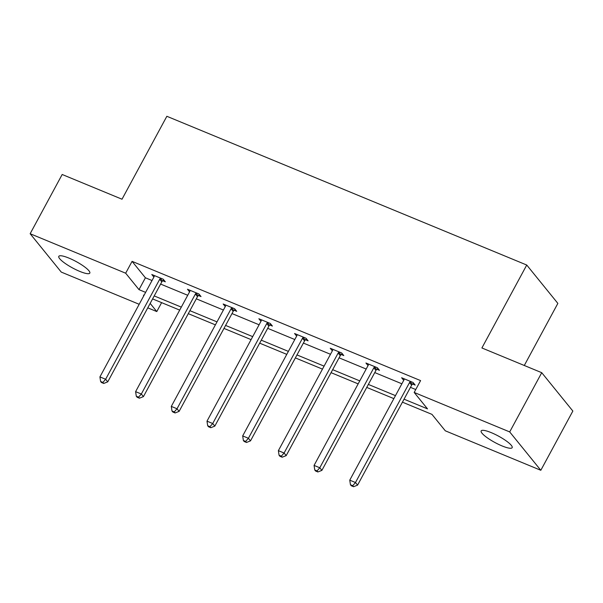 <?xml version="1.0" encoding="UTF-8"?>
<svg xmlns="http://www.w3.org/2000/svg" width="603" height="603" viewBox="0 0 603 603"><rect width="100%" height="100%" fill="white"/><g stroke="black" fill="none" stroke-linecap="round" stroke-linejoin="round"><path stroke-width="0.9" d="M68.923 258.092A17.623 3.663 28.4 0 1 89.809 273.106A17.623 3.663 28.4 0 1 79.694 271.365A17.623 3.663 28.4 0 1 58.808 256.343A17.623 3.663 28.4 0 1 68.923 258.092M491.279 432.653A17.623 3.663 28.4 0 1 512.166 447.667A17.623 3.663 28.4 0 1 502.043 445.919A17.623 3.663 28.4 0 1 481.164 430.904A17.623 3.663 28.4 0 1 491.279 432.653M524.293 365.478L557.858 303.392L526.743 265.034L166.85 116.289L122.01 199.216L62.177 174.486L30.15 233.723L125.673 273.204L138.999 289.636L145.624 292.372M526.743 265.034L481.903 347.961L541.735 372.692L572.85 411.05L540.823 470.287L445.3 430.806L431.967 414.374L402.435 402.171M161.619 302.638L156.788 311.57L147.765 307.839M139.18 304.289L61.265 272.089L30.15 233.723M541.735 372.692L509.701 431.921L540.823 470.287M198.462 295.515L201.025 296.57L198.922 293.978L187.48 289.252L189.583 291.837M269.85 325.017L272.405 326.072L270.302 323.479L258.86 318.753L260.963 321.346M341.23 354.519L343.793 355.574L341.69 352.989L330.248 348.255L332.351 350.848M412.618 384.021L415.173 385.083L413.07 382.49L401.628 377.757L403.731 380.35M404.048 399.178L427.512 408.879L414.178 392.447L420.585 380.599L132.08 261.355L145.406 277.787L152.031 280.523M160.609 284.073L187.721 295.282M196.307 298.824L223.411 310.032M231.997 313.575L259.102 324.783M267.687 328.326L294.799 339.534M303.377 343.077L330.489 354.285M339.074 357.835L366.179 369.036M374.764 372.586L401.869 383.787M410.455 387.337L415.761 389.53M376.92 369.27L379.483 370.332L377.38 367.74L365.938 363.006L368.041 365.599M305.54 339.768L308.095 340.823L305.992 338.23L294.558 333.504L296.653 336.097M234.152 310.266L236.715 311.321L234.612 308.728L223.17 304.002L225.273 306.588M162.772 280.764L165.328 281.82L163.225 279.227L151.79 274.501L153.886 277.086M132.08 261.355L125.673 273.204M414.178 392.447L509.701 431.921M144.011 295.357L143.461 295.131L143.861 295.628M150.162 303.399L156.788 311.57M393.849 398.621L366.745 387.42M358.159 383.87L331.055 372.662M322.469 369.119L295.357 357.911M286.779 354.368L259.667 343.16M251.082 339.617L223.977 328.409M215.392 324.859L188.287 313.658M179.702 310.108L152.589 298.907M154.21 295.922L181.315 307.123M189.9 310.673L217.005 321.874M225.59 325.424L252.702 336.625M261.28 340.175L288.392 351.383M296.978 354.926L324.082 366.134M332.668 369.677L359.772 380.885M368.358 384.428L395.47 395.636M145.406 277.787L138.999 289.636M410.515 381.428L410.191 381.722A2.751 2.412 -39 0 0 409.543 382.536L355.484 482.528L349.763 480.161L403.829 380.176A2.751 2.412 -39 0 0 404.138 379.219L404.191 378.82M413.598 383.139L412.294 384.315A2.751 2.412 -39 0 0 411.645 385.129L357.587 485.121L355.484 482.528L352.732 485.679L350.441 484.729L351.285 485.769L353.569 486.711L352.732 485.679M353.569 486.711L357.587 485.121M349.763 480.161L350.441 484.729M374.817 366.677L374.501 366.971A2.751 2.412 -39 0 0 373.852 367.785L319.786 467.777L314.073 465.41L368.132 365.426A2.751 2.412 -39 0 0 368.448 364.468L368.501 364.069M377.908 368.388L376.596 369.564A2.751 2.412 -39 0 0 375.955 370.378L321.889 470.37L319.786 467.777L317.042 470.928L314.751 469.978L315.595 471.018L317.879 471.961L317.042 470.928M317.879 471.961L321.889 470.37M314.073 465.41L314.751 469.978M339.127 351.926L338.803 352.22A2.751 2.412 -39 0 0 338.162 353.034L284.096 453.026L278.375 450.66L332.441 350.675A2.751 2.412 -39 0 0 332.758 349.717L332.811 349.318M342.21 353.629L340.906 354.813A2.751 2.412 -39 0 0 340.265 355.627L286.199 455.619L284.096 453.026L281.345 456.17L279.061 455.227L279.898 456.267L282.189 457.21L281.345 456.17M282.189 457.21L286.199 455.619M278.375 450.66L279.061 455.227M303.437 337.175L303.113 337.469A2.751 2.412 -39 0 0 302.472 338.283L248.406 438.275L242.685 435.909L296.751 335.916A2.751 2.412 -39 0 0 297.06 334.966L297.113 334.567M306.52 338.878L305.216 340.062A2.751 2.412 -39 0 0 304.575 340.876L250.509 440.868L248.406 438.275L245.655 441.419L243.371 440.476L244.207 441.509L246.499 442.459L245.655 441.419M246.499 442.459L250.509 440.868M242.685 435.909L243.371 440.476M267.747 322.424L267.423 322.718A2.751 2.412 -39 0 0 266.775 323.532L212.716 423.525L206.995 421.158L261.061 321.165A2.751 2.412 -39 0 0 261.37 320.216L261.423 319.809M270.83 324.128L269.526 325.311A2.751 2.412 -39 0 0 268.878 326.125L214.819 426.11L212.716 423.525L209.965 426.668L207.673 425.726L208.517 426.758L210.801 427.708L209.965 426.668M210.801 427.708L214.819 426.11M206.995 421.158L207.673 425.726M232.049 307.673L231.733 307.967A2.751 2.412 -39 0 0 231.085 308.781L177.018 408.766L171.305 406.407L225.364 306.414A2.751 2.412 -39 0 0 225.68 305.465L225.733 305.058M235.14 309.377L233.828 310.56A2.751 2.412 -39 0 0 233.188 311.374L179.121 411.359L177.018 408.766L174.275 411.917L171.983 410.975L172.827 412.007L175.111 412.957L174.275 411.917M175.111 412.957L179.121 411.359M171.305 406.407L171.983 410.975M196.359 292.922L196.035 293.216A2.751 2.412 -39 0 0 195.395 294.03L141.328 394.015L135.607 391.656L189.674 291.664A2.751 2.412 -39 0 0 189.99 290.714L190.043 290.307M199.442 294.626L198.138 295.802A2.751 2.412 -39 0 0 197.498 296.623L143.431 396.608L141.328 394.015L138.577 397.166L136.293 396.224L137.13 397.256L139.421 398.206L138.577 397.166M139.421 398.206L143.431 396.608M135.607 391.656L136.293 396.224M160.669 278.171L160.345 278.458A2.751 2.412 -39 0 0 159.705 279.279L105.638 379.264L99.917 376.905L153.984 276.913A2.751 2.412 -39 0 0 154.293 275.963L154.345 275.556M163.752 279.875L162.448 281.051A2.751 2.412 -39 0 0 161.808 281.872L107.741 381.857L105.638 379.264L102.887 382.415L100.603 381.473L101.44 382.506L103.731 383.455L102.887 382.415M103.731 383.455L107.741 381.857M99.917 376.905L100.603 381.473M410.191 381.722L412.294 384.315M409.543 382.536L411.645 385.129M374.501 366.971L376.596 369.564M373.852 367.785L375.955 370.378M338.803 352.22L340.906 354.813M338.162 353.034L340.265 355.627M303.113 337.469L305.216 340.062M302.472 338.283L304.575 340.876M267.423 322.718L269.526 325.311M266.775 323.532L268.878 326.125M231.733 307.967L233.828 310.56M231.085 308.781L233.188 311.374M196.035 293.216L198.138 295.802M195.395 294.03L197.498 296.623M160.345 278.458L162.448 281.051M159.705 279.279L161.808 281.872"/></g></svg>

